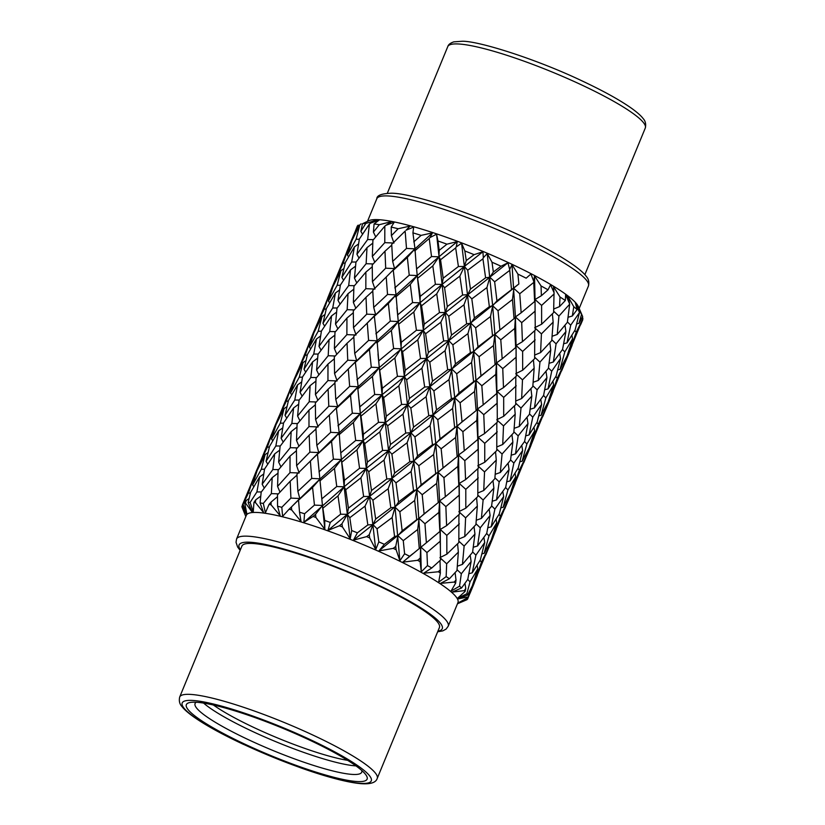<?xml version="1.0" encoding="UTF-8"?>
<svg xmlns="http://www.w3.org/2000/svg" width="825" height="825" viewBox="0 0 825 825"><rect width="100%" height="100%" fill="white"/><g stroke="black" fill="none" stroke-linecap="round" stroke-linejoin="round"><path stroke-width="1.24" d="M245.819 516.563L241.952 506.963A122.079 18.593 22.4 0 1 241.942 506.416L246.458 514.222L242.406 504.962A122.079 18.593 22.4 0 1 243.066 504.219L246.84 513.8L244.747 503.271A122.079 18.593 22.4 0 1 245.479 503.033L252.11 512.047L248.139 502.528A122.079 18.593 22.4 0 1 250.14 502.384L253.244 511.964L253.956 502.415A122.079 18.593 22.4 0 1 255.379 502.497L263.587 512.572L260.092 502.972A122.079 18.593 22.4 0 1 263.309 503.425L265.403 512.83L269.032 504.426A122.079 18.593 22.4 0 1 271.074 504.828L280.211 515.78L277.561 506.261A122.079 18.593 22.4 0 1 281.81 507.293L282.614 516.357L289.111 509.2A122.079 18.593 22.4 0 1 291.648 509.912L301.032 521.472L299.527 512.201A122.079 18.593 22.4 0 1 304.569 513.748L303.878 522.338L313.026 516.471A122.079 18.593 22.4 0 1 315.903 517.43L324.833 529.31L324.72 520.451A122.079 18.593 22.4 0 1 330.258 522.431L327.948 530.423L339.374 525.793A122.079 18.593 22.4 0 1 342.437 526.948L350.223 538.859L351.677 530.537A122.079 18.593 22.4 0 1 357.38 532.826L353.44 540.148L366.63 536.632A122.079 18.593 22.4 0 1 369.703 537.931L375.736 549.553L378.83 541.87A122.079 18.593 22.4 0 1 384.378 544.335L378.861 550.945L393.216 548.367A122.079 18.593 22.4 0 1 394.67 549.048A122.079 18.593 22.4 0 1 396.113 549.718L395.742 546.439L397.897 535.673L394.587 536.59L392.143 517.553L395.051 507.169L399.836 511.778L402.177 530.815L416.718 519.668L414.676 500.507L416.842 489.71L422.204 494.701L424.102 513.903L419.069 518.399L424.957 523.731L426.37 542.757L419.275 548.553L417.677 529.485L419.069 518.399L416.718 519.668M402.177 530.815L397.897 535.673L403.27 540.653L404.601 553.781A122.079 18.593 22.4 0 1 409.654 556.277L402.744 562.176L417.584 560.309A122.079 18.593 22.4 0 1 420.131 561.639L420.657 546.893L416.842 489.71L413.531 490.648L411.118 471.498L414.037 461.123L418.822 465.723L421.132 484.842L435.703 473.612L433.62 454.544L435.775 443.778L441.148 448.769L443.066 467.878L438.054 472.343L443.943 477.675L445.325 496.774L439.601 500.94L445.871 506.591L446.603 525.659L440.241 529.464L446.81 535.394L446.861 554.163L439.931 557.628L446.665 563.805L446.16 576.613A122.079 18.593 22.4 0 1 449.419 578.748L440.488 583.378L454.204 582.068A122.079 18.593 22.4 0 1 455.647 583.141L456.008 580.006L455.101 572.622M420.131 561.639L421.276 571.859L420.657 546.893L426.927 552.544L427.484 565.589A122.079 18.593 22.4 0 1 431.764 567.982L440.488 560.092L440.241 529.464L439.838 531.506L438.869 512.438L439.601 500.94L438.219 502.6L436.652 483.429L438.054 472.343L435.775 443.778L432.465 444.706L430.062 425.535L433.001 415.109L437.776 419.719L440.055 438.91L454.668 427.618L452.595 408.499L454.73 397.784L460.113 402.765L462.041 421.833L457.019 426.339L462.897 431.671L464.258 450.842L458.535 454.998L464.805 460.659L465.578 479.634L459.226 483.409L465.795 489.328L465.805 508.19L458.865 511.665L465.599 517.853L464.774 536.559L458.968 538.983M446.603 525.659L459.422 514.15L459.226 483.409L458.824 485.451L457.813 466.476L458.535 454.998L457.153 456.658L455.596 437.477L457.019 426.339L454.73 397.784L451.419 398.702L448.996 379.603L451.935 369.167L456.71 373.777L459.009 392.948L473.602 381.676L471.56 362.474L473.715 351.718L479.088 356.709L480.985 375.88L475.953 380.397L481.831 385.739L483.202 404.879L477.489 409.014L483.77 414.655L484.553 433.589L478.191 437.394L484.749 443.334L484.739 462.258L477.799 465.733L484.533 471.91L483.739 490.524L477.943 492.938M465.578 479.634L478.356 468.208L478.191 437.394L477.788 439.457L476.788 420.43L477.489 409.014L476.108 410.654L474.53 391.535L475.953 380.397L473.715 351.718L470.405 352.646L467.95 333.62L470.879 323.225L475.654 327.834L477.995 346.882L492.535 335.723L490.504 316.532L492.669 305.745L498.032 310.736L499.919 329.948L494.897 334.445L500.775 339.787L502.188 358.813L496.475 362.948L502.755 368.6L503.487 387.637L497.124 391.452L503.683 397.392L503.693 416.285L496.753 419.75L503.508 425.906L502.724 444.489L496.918 446.913M484.553 433.589L497.31 422.194L497.124 391.452L496.722 393.515L495.763 374.406L496.475 362.948L495.093 364.598L493.484 345.562L494.897 334.445L492.669 305.745L489.359 306.673L486.936 287.554L489.844 277.2L494.639 281.799L496.949 300.877L511.51 289.678L509.654 269.424L507.942 262.762L501.043 266.228A122.079 18.593 -157.6 0 0 492.02 262.216L487.224 253.553L483.337 257.74L482.903 251.738L474.117 254.667A122.079 18.593 -157.6 0 0 464.836 250.955L461.577 243.2L456.256 246.902L457.267 241.57L446.954 244.179A122.079 18.593 -157.6 0 0 437.951 240.972L436.58 234.197L429.99 237.538L432.527 232.846L421.121 235.373A122.079 18.593 -157.6 0 0 412.923 232.856L413.686 227.061L406.075 230.196L410.118 226.071L398.135 228.752A122.079 18.593 -157.6 0 0 391.215 227.071L394.216 222.224L385.883 225.307L391.349 221.647L379.314 224.709A122.079 18.593 -157.6 0 0 374.076 223.967L379.314 219.945L370.6 223.142L377.314 219.832L365.774 223.472A122.079 18.593 -157.6 0 0 362.515 223.719L369.322 220.512A114.448 17.438 22.4 0 1 510.015 263.371A114.448 17.438 22.4 0 1 578.428 306.704L582.584 316.387A122.079 18.593 -157.6 0 0 581.512 314.469L578.964 323.359L576.727 323.874M448.202 626.247L457.968 602.539A114.448 17.438 -157.6 0 0 389.317 556.194A114.448 17.438 -157.6 0 0 246.335 515.305L236.569 539.014A114.448 17.438 22.4 0 1 379.541 579.903A114.448 17.438 22.4 0 1 448.202 626.247L446.098 629.083L442.798 630.877L437.662 631.785M361.742 770.447A90.121 13.726 22.4 0 1 361.711 772.221A90.121 13.726 22.4 0 1 249.129 740.025A90.121 13.726 22.4 0 1 195.071 703.529A90.121 13.726 22.4 0 1 196.298 702.261M355.967 765.889A90.121 13.726 22.4 0 1 252.646 731.497A90.121 13.726 22.4 0 1 203.61 703.096M308.478 739.571A97.752 14.891 -157.6 0 0 191.153 702.322A97.752 14.891 -157.6 0 0 244.994 744.222A97.752 14.891 -157.6 0 0 335.765 777.758A97.752 14.891 -157.6 0 0 365.341 774.118A97.752 14.891 -157.6 0 0 308.478 739.571M347.665 760.351A86.512 13.179 22.4 0 1 255.172 728.114A86.512 13.179 22.4 0 1 213.407 705.014M439.416 627.516A106.827 16.273 -157.6 0 0 375.344 584.265A106.827 16.273 -157.6 0 0 241.9 546.109L179.695 697.012A106.827 16.273 -157.6 0 1 313.139 735.178A106.827 16.273 -157.6 0 1 377.221 778.418L439.416 627.516M354.43 233.485L358.277 225.122A122.079 18.593 -157.6 0 0 357.204 226.328L354.43 233.485L354.967 234.29M396.113 549.718L399.888 560.773L395.051 507.169L390.813 507.777L388.173 488.74L391.916 478.644L395.99 482.862L398.558 501.971L395.051 507.169L391.916 478.644L386.791 478.974L384.037 460.072L388.565 450.378L391.896 454.162L394.628 473.076L391.916 478.644L388.565 450.378L382.614 450.44L379.851 431.867L385.203 422.441L387.688 425.813L390.452 444.52L388.565 450.378L385.203 422.441L378.489 422.338L375.932 403.868L382.088 394.732L383.677 397.671L386.296 416.233L385.203 422.441L382.088 394.732L374.684 394.474L372.395 376.396L379.283 367.589L382.377 388.235L382.088 394.732L379.283 367.589L371.291 367.218L369.414 349.47L377.087 340.818L379.283 367.589L377.994 353.966M353.822 337.105L347.047 343.262L334.311 356.957L334.558 373.56L347.748 360.216L356.627 360.638L348.078 369.218L377.087 340.818L368.6 340.416L367.269 322.988L375.612 314.573L374.354 316.274L377.087 340.818L398.269 321.523L401.321 342.282L401.022 348.789L402.61 351.739L405.24 370.27L404.157 376.458L406.653 379.82L409.427 398.475L407.529 404.363L410.85 408.158L413.562 427.144L410.85 432.713L414.934 436.92L417.532 455.936L414.037 461.123L409.798 461.711L407.117 442.778L410.85 432.713L405.725 433.043L402.982 414.119L407.529 404.363L401.579 404.456L398.836 385.822L404.157 376.458L397.433 376.324L394.866 357.937L401.022 348.789L393.628 348.532L391.359 330.371L398.269 321.523L390.277 321.162L388.369 303.487L396.021 294.876L398.269 321.523L396.918 307.642M440.055 438.91L435.775 443.778L433.001 415.109L428.763 415.718L426.092 396.732L429.804 386.719L424.669 387.028L421.915 368.177L426.463 358.421L420.513 358.514L417.801 339.797L423.142 330.392L416.429 330.268L413.82 311.953L419.956 302.837L412.562 302.579L410.293 284.429L417.223 275.55L409.231 275.189L407.354 257.421L414.985 248.851L406.498 248.418L405.147 231.093L391.72 244.324L392.659 261.391L394.567 268.589L386.121 277.128L394.567 268.589L393.288 270.301L396.021 294.876L387.533 294.463L386.213 277.035L372.735 290.359L373.704 307.395L375.612 314.573L366.733 314.16L366.001 297.278L372.766 291.142M412.923 232.856L414.985 248.851L394.567 268.589L385.688 268.187L384.986 251.213L372.24 264.928L372.436 281.665L374.983 289.039L365.826 288.678L365.877 272.116L372.23 266.795M399.888 560.773L404.601 553.781M373.137 263.938L366.125 263.711L367.001 247.634L372.766 243.158M391.215 227.071L391.39 235.672L393.948 243.014L384.79 242.643L384.821 226.174L372.9 240.281L372.333 256.462L374.736 262.175M374.076 223.967L373.405 232.093L375.726 236.847M373.416 239.652L367.661 239.539L369.425 223.998L370.6 223.142M421.132 484.842L416.842 489.71L398.269 321.523L419.956 302.837L421.554 305.786L424.225 324.204L423.142 330.392L425.628 333.754L428.371 352.522L426.463 358.421L429.773 362.227L432.506 381.181L429.804 386.719L433.898 390.926L436.507 409.901L433.001 415.109L417.223 275.55L420.255 296.34L419.956 302.837L442.097 284.408L444.572 287.791L447.305 306.591L445.407 312.479L448.728 316.274L451.492 335.115L448.79 340.653L452.873 344.86L455.452 363.949L451.935 369.167L447.697 369.786L445.067 350.707L448.79 340.653L443.664 340.972L440.87 322.204L445.407 312.479L439.447 312.562L436.734 293.855L442.097 284.408L435.383 284.305L432.805 265.887L438.931 256.822L440.54 259.751L443.19 278.2L442.097 284.408L436.58 234.197M421.276 571.859L427.484 565.589M384.986 251.213L391.751 245.097M384.821 226.174L385.883 225.307M440.272 544.737L439.601 500.94L438.054 472.343L435.703 473.612M431.764 567.982L423.689 573.2L438.312 571.766A122.079 18.593 22.4 0 1 440.375 573.004L439.993 560.546M440.375 573.004L438.653 582.172L446.16 576.613M369.414 349.47L355.369 362.33L356.627 360.638L354.719 353.451L353.791 336.311L396.021 294.876L417.223 275.55L415.934 261.834L417.223 275.55L438.931 256.822L431.527 256.534L429.227 238.487L429.99 237.538M432.527 232.846L414.985 248.851L415.934 261.834M410.118 226.071L406.075 230.196M449.419 578.748L456.978 570.56L458.349 552.142L457.597 543.819M458.886 541.21L464.124 546.078L462.443 564.382L457.359 566.187M446.861 554.163L458.824 542.592L458.927 514.604M459.247 498.548L458.535 454.998L457.019 426.339L454.668 427.618M459.009 392.948L454.73 397.784L442.097 284.408L464.372 266.454L467.703 270.239L470.456 289.111L467.744 294.68L471.817 298.887L474.385 318.007L470.879 323.225L466.63 323.823L464.001 304.765L467.744 294.68L462.619 295.01L459.855 276.138L464.372 266.454L461.577 243.2M455.647 583.141L451.007 591.123L459.535 586.193A122.079 18.593 22.4 0 1 461.588 587.957L452.162 592.113L464.331 590.628A122.079 18.593 22.4 0 1 465.083 591.463L465.785 588.442L464.939 583.368M457.05 569.683L461.319 573.757L459.535 586.193M437.951 240.972L439.209 250.346L438.931 256.822L457.267 241.57M461.588 587.957L467.785 579.346L471.127 561.536L470.168 555.256M472.632 551.925L475.901 555.163L472.23 572.818L468.93 573.695M462.443 564.382L472.581 552.286L474.942 534.064L474.045 526.68M475.994 523.731L480.253 527.804L477.551 545.954L473.292 547.253M464.774 536.559L475.912 524.618L477.324 506.086L476.582 497.753M477.861 495.144L483.12 500.012L481.398 518.409L476.303 520.224M465.805 508.19L477.809 496.537L477.871 468.662M478.18 452.533L477.489 409.014L475.953 380.397L473.602 381.676M477.995 346.882L473.715 351.718L464.372 266.454L458.411 266.516L455.678 247.912L456.256 246.902M465.083 591.463L457.627 598.177L466.847 593.783A122.079 18.593 22.4 0 1 467.558 595.072L458.03 598.898L468.105 596.939A122.079 18.593 22.4 0 1 468.115 597.486L469.188 594.608L468.837 592.68M467.723 579.428L470.044 581.842L466.847 593.783M464.836 250.955L466.259 260.587L464.372 266.454L482.903 251.738M467.558 595.072L472.302 585.925L477.768 568.899L477.097 565.259M480.006 560.526L481.46 562.124L475.633 578.985L474.55 579.212M472.23 572.818L480.294 560.031L484.718 542.51L483.873 537.426M486.668 533.476L488.988 535.889L484.182 553.307L481.944 553.833M477.551 545.954L486.729 533.393L490.102 515.481L489.163 509.19M491.618 505.859L494.897 509.108L491.174 526.845L487.874 527.732M481.398 518.409L491.566 506.23L493.886 488.111L492.979 480.738M494.928 477.799L499.197 481.872L496.516 499.929L492.267 501.208M483.739 490.524L494.845 478.675L496.268 460.123L495.536 451.77M496.825 449.14L502.074 454.018L500.332 472.478L495.237 474.293M484.739 462.258L496.774 450.543L496.825 422.647M497.114 406.622L496.475 362.948L494.897 334.445L492.535 335.723M468.115 597.486L458.133 602.931L467.651 598.94A122.079 18.593 22.4 0 1 466.991 599.682L457.452 603.787M471.797 586.936L472.343 587.586L467.651 598.94M496.949 300.877L492.669 305.745L487.224 253.553M492.02 262.216L493.34 272.013L489.844 277.2L485.605 277.788L482.934 258.823L483.337 257.74M475.633 578.985L488.122 548.677L487.771 546.738M490.731 540.983L491.277 541.633L485.77 554.885M484.182 553.307L491.236 539.973L496.743 522.844L496.083 519.203M498.991 514.46L500.445 516.068L494.577 533.012L493.494 533.249M491.174 526.845L499.28 513.965L503.662 496.547L502.807 491.483M505.601 487.544L507.922 489.957L503.157 507.282L500.919 507.798M496.516 499.929L505.663 487.451L509.046 469.518L508.107 463.217M510.582 459.865L513.851 463.103L510.108 480.913L506.808 481.79M500.332 472.478L510.52 460.237L512.861 442.056L511.943 434.713M513.882 431.805L518.162 435.868L515.491 453.884L511.242 455.183M502.724 444.489L513.81 432.671L515.202 414.191L514.47 405.838M515.769 403.208L520.998 408.076L519.276 426.504L514.192 428.309M503.693 416.285L515.707 404.601L515.811 376.592M503.487 387.637L516.306 376.138L516.058 345.51L522.627 351.44L522.668 370.229L515.738 373.684L522.483 379.851L521.658 398.537L515.852 400.971M516.079 360.752L516.058 345.51L515.656 347.562L514.697 328.463L515.429 316.965L521.699 322.627L522.421 341.705L516.058 345.51L515.429 316.965L514.047 318.636L512.469 299.496L513.862 288.43L519.75 293.752L521.153 312.809L515.429 316.965L512.016 264.66L509.654 269.424M522.421 341.705L535.25 330.175L535.033 299.485L534.621 301.517L533.692 281.273L530.939 273.993L526.164 278.18A122.079 18.593 -157.6 0 0 517.925 274.117L518.873 283.944L511.51 289.678M517.925 274.117L512.016 264.66M494.577 533.012L507.066 502.714L506.705 500.785M509.664 495.041L510.211 495.701L504.725 508.881M503.157 507.282L510.17 494.031L515.687 476.881L515.037 473.241M517.945 468.466L519.399 470.064L513.511 487.08L512.428 487.307M510.108 480.913L518.244 467.971L522.648 450.502L521.771 445.448M524.556 441.54L526.886 443.953L522.132 461.237L519.894 461.763M515.491 453.884L524.618 441.447L527.979 423.586L527.041 417.285M529.516 413.923L532.785 417.161L529.052 434.95L525.752 435.817M519.276 426.504L529.454 414.294L531.836 396.041L530.918 388.668M532.868 385.739L537.137 389.812L534.435 407.932L530.186 409.231M521.658 398.537L532.795 386.605L534.157 368.208L533.414 359.875M534.703 357.256L539.942 362.123L538.261 380.449L533.177 382.243M522.668 370.229L534.641 358.648L534.755 330.629M535.064 314.634L535.033 299.485L541.613 305.405L541.633 324.225L534.693 327.7L541.427 333.877L540.592 352.595L534.786 355.028M541.633 324.225L553.616 312.603L554.039 292.607L550.553 284.79L548.027 289.833A122.079 18.593 -157.6 0 0 541.045 285.955L541.386 295.711L535.033 299.485L534.528 275.87L533.692 281.273M541.045 285.955L534.528 275.87M513.511 487.08L526.051 456.668L525.68 454.74M528.629 449.048L529.176 449.697L523.71 462.825M522.132 461.237L529.134 448.027L534.621 430.949L533.971 427.309M536.879 422.524L538.333 424.132L532.455 441.117L531.382 441.344M529.052 434.95L537.178 422.039L541.613 404.477L540.757 399.413M543.541 395.484L545.861 397.897L541.076 415.284L538.838 415.821M534.435 407.932L543.603 395.392L546.934 377.603L545.985 371.312M548.45 367.971L551.719 371.209L548.037 388.884L544.737 389.761M538.261 380.449L548.398 368.342L550.77 350.099L549.873 342.715M551.822 339.766L556.081 343.839L553.369 361.989L549.12 363.299M540.592 352.595L551.739 340.642L553.142 322.142L552.389 313.82M553.668 311.231L558.927 316.088L557.215 334.445L552.131 336.26M557.215 334.445L567.373 322.307L569.704 304.157L565.641 294.525L565.342 300.517A122.079 18.593 -157.6 0 0 560.031 297.041L559.546 306.601L553.75 309.014M560.031 297.041L553.451 286.533L554.039 292.607M532.455 441.117L545.016 410.644L544.655 408.715M547.614 402.982L548.161 403.631L542.664 416.852M541.076 415.284L548.12 401.971L553.575 384.966L552.915 381.325M555.823 376.571L557.277 378.18L551.44 395.051L550.357 395.278M548.037 388.884L556.112 376.076L560.546 358.535L559.701 353.461M562.495 349.511L564.816 351.924L560.01 369.353L557.772 369.878M553.369 361.989L562.557 349.418L565.919 331.547L564.97 325.256M567.425 321.946L570.704 325.174L567.002 342.88L563.702 343.757M567.002 342.88L575.087 330.041L579.48 312.593L575.324 302.62L577.118 309.612A122.079 18.593 -157.6 0 0 573.788 306.735L572.323 315.996L568.074 317.285M573.788 306.735L567.683 296.02L569.518 302.754M551.44 395.051L563.949 364.702L563.599 362.773M566.558 357.019L567.105 357.668L561.598 370.92M560.01 369.353L567.064 356.008L572.56 338.9L571.9 335.27M574.788 330.536L576.252 332.145L570.405 349.047L569.322 349.284M581.512 314.469L576.386 303.796L579.232 311.138M582.749 319.801L580.542 324.947M570.405 349.047L582.893 318.759L582.471 316.934M241.942 506.416L242.498 505.178M250.418 493.01L248.397 493.133L253.223 479.026L242.406 504.962M253.223 479.026L254.667 478.036M264.536 469.188L261.308 469.27L265.114 454.606L257.07 470.683L252.615 484.925L253.77 486.76M256.688 471.817L255.987 471.89L260.226 461.918M269.363 447.067L267.341 447.181L272.209 432.97L259.648 463.444L260.184 464.248M245.479 503.033L246.18 500.538L249.068 498.527M261.36 491.937L256.905 491.937L259.638 476.891L250.583 492.401L248.139 502.528M259.638 476.891L263.701 474.004M278.623 469.631L272.869 469.528L274.663 453.905L264.557 469.033L262.175 484.223L264.237 488.029M265.114 454.606L268.001 452.585M280.304 445.985L275.839 445.995L278.623 430.836L269.517 446.459L266.062 461.309L267.733 464.145M272.209 432.97L273.653 431.98M283.522 423.132L280.294 423.204L284.048 408.653L276.055 424.617L271.559 438.952L272.714 440.787M275.674 425.762L274.972 425.824L279.18 415.924M288.296 401.125L286.275 401.239L291.153 387.007L278.623 417.409L279.159 418.223M255.379 502.497L255.729 499.847L260.741 496.124M278.376 493.855L271.353 493.628L272.198 477.634L261.174 492.195L260.092 502.972M272.198 477.634L277.963 473.148M342.437 526.948L341.973 523.762L347.325 514.336L340.612 514.222L338.013 495.887L344.138 486.791L336.744 486.523L334.465 468.404L341.395 459.515L333.403 459.164L331.547 441.365L339.178 432.774L330.691 432.352L329.33 415.047L315.913 428.247L316.831 445.356L318.739 452.564L317.46 454.266L322.451 505.467L314.459 505.106L312.562 487.42L320.203 478.83L311.716 478.407L310.386 461.01L318.739 452.564L309.86 452.162L309.169 435.157L296.412 448.903L296.618 465.63L299.155 472.993L289.998 472.632L290.049 456.081L278.108 470.26L277.561 486.399L279.964 492.102M274.663 453.905L279.675 450.182M297.309 447.903L290.297 447.686L291.184 431.578L280.108 446.243L278.623 462.052L280.943 466.816M278.623 430.836L282.686 427.938M297.608 423.576L291.854 423.462L293.607 407.952L283.542 422.967L281.119 438.25L283.181 442.066M284.048 408.653L286.935 406.632M299.238 400.043L294.772 400.053L297.567 384.873L288.451 400.517L285.027 415.274L286.708 418.11M291.153 387.007L292.597 386.017M302.476 377.128L299.248 377.211L303.033 362.598L295.01 378.623L290.493 393.02L291.648 394.855M294.628 379.758L293.937 379.83L298.165 369.858M307.261 355.121L305.229 355.235L310.087 341.076L297.598 371.374L298.134 372.178M271.074 504.828L271.126 502.023L277.468 496.712M335.765 399.413L349.666 386.358L348.305 369.002L334.857 382.253L335.765 399.413L337.673 406.622L329.175 415.192L337.673 406.622L336.404 408.334L339.178 432.774L296.918 474.303L297.887 491.329L299.795 498.517L290.916 498.104L290.194 481.212L277.478 494.845L277.561 506.261M290.194 481.212L296.959 475.087M290.049 456.081L296.402 450.759M291.184 431.578L296.948 427.082M349.666 386.358L358.143 386.76L337.673 406.622L328.793 406.22L328.113 389.194L315.346 402.961L315.583 419.595L318.141 426.938L308.983 426.566L308.993 410.128L297.093 424.205L296.505 440.426L298.908 446.139M293.607 407.952L298.619 404.229M316.243 401.971L309.231 401.744L310.128 385.615L299.052 400.3L297.598 416.017L299.918 420.771M297.567 384.873L301.63 381.965M316.563 377.572L310.819 377.468L312.593 361.897L302.497 376.973L300.052 392.318L302.115 396.124M303.033 362.598L305.92 360.597M318.192 354.049L313.737 354.049L316.491 338.941L307.416 354.513L304.012 369.239L305.683 372.075M310.087 341.076L311.53 340.075M321.41 331.186L318.182 331.279L321.998 316.583L313.943 332.692L309.437 347.047L310.602 348.882M313.562 333.826L312.871 333.888L317.12 323.885M326.246 309.066L324.215 309.179L329.041 295.092L316.542 325.421L317.068 326.226M291.648 509.912L291.452 506.942L299.795 498.517L298.526 500.218L299.527 512.201M315.903 517.43L315.532 514.336L322.451 505.467L321.121 491.566M309.169 435.157L315.944 429.031M308.993 410.128L315.346 404.817M310.128 385.615L315.892 381.109M334.558 373.56L337.105 380.923L327.948 380.573L327.979 364.073L316.047 378.211L315.439 394.494L317.842 400.207M312.593 361.897L317.594 358.205M335.208 355.977L328.185 355.74L329.062 339.683L318.017 354.307L316.573 369.982L318.893 374.746M316.491 338.941L320.564 336.033M335.497 331.629L329.752 331.526L331.557 315.882L321.43 331.042L318.997 346.345L321.069 350.151M321.998 316.583L324.885 314.562M337.177 307.983L332.722 307.993L335.445 292.957L326.401 308.457L322.946 323.287L324.617 326.123M329.041 295.092L330.474 294.102M340.343 285.244L337.126 285.326L340.942 270.631L332.887 286.739L328.422 300.991L329.588 302.827M332.506 287.873L331.805 287.935L336.053 277.953M345.19 263.093L343.169 263.216L348.026 249.026L335.476 279.479L336.002 280.294M324.833 529.31L322.451 505.467L324.72 520.451M350.223 538.859L347.325 514.336L349.81 517.708L351.677 530.537M327.948 530.423L347.325 514.336L344.138 486.791L345.737 489.73L348.418 508.138L347.325 514.336L369.579 496.433L365.062 506.127L349.81 517.708M303.878 522.338L344.138 486.791L341.395 459.515L344.438 480.305L344.138 486.791L366.269 468.383L360.907 477.83L345.737 489.73M289.111 509.2L320.203 478.83L341.395 459.515L340.117 445.861L341.395 459.515L363.124 440.736L356.988 449.831L342.055 462.041M337.951 425.803L352.337 413.222L360.329 413.583L339.178 432.774L340.117 445.861M328.113 389.194L334.888 383.037M327.979 364.073L334.321 358.803M329.062 339.683L334.826 335.167M353.296 312.757L346.943 318.058L334.981 332.269L334.383 348.521L336.796 354.224M331.557 315.882L336.569 312.159M353.781 289.204L348.016 293.7L336.992 308.241L335.517 324.029L337.827 328.793M335.445 292.957L339.508 290.06M355.503 266.207L350.491 269.94L340.374 285.089L337.982 300.29L340.055 304.095M340.942 270.631L343.829 268.62M358.493 244.004L354.43 246.892L345.345 262.484L341.88 277.344L343.551 280.191M348.026 249.026L349.46 248.036M361.103 223.843L359.875 224.699L351.863 240.694L347.387 254.987L348.542 256.822M351.481 241.838L350.78 241.9L354.998 231.98M347.387 254.987L356.101 239.281L359.329 239.209M362.515 234.187L360.845 231.351L365.774 223.472M369.425 223.998L359.36 239.044L356.947 254.286L367.661 239.539M341.88 277.344L351.667 262.02L356.132 262.01M373.405 232.093L379.314 224.709M337.982 300.29L348.686 285.574L354.441 285.677M391.39 235.672L398.135 228.752M335.517 324.029L347.17 309.684L354.193 309.911M413.768 241.88L421.121 235.373M429.227 238.487L414.707 250.944M334.383 348.521L346.882 334.641L356.039 334.981L353.502 327.608L366.733 314.16M439.209 250.346L446.954 244.179M455.678 247.912L440.54 259.751M466.259 260.587L474.117 254.667M482.934 258.823L467.703 270.239M372.395 376.396L357.854 388.864L358.143 386.76L350.491 395.402L336.404 408.334M355.369 362.33L358.143 386.76L379.283 367.589L423.142 330.392L507.942 262.762M493.34 272.013L501.043 266.228M509.438 270.59L494.639 281.799M340.921 452.739L355.719 440.468L363.124 440.736L360.329 413.583L353.409 422.441L338.9 434.868M375.932 403.868L360.989 416.099L360.329 413.583L382.088 394.732L518.873 283.944M533.631 282.521L519.75 293.752M541.386 295.711L548.027 289.833M554.122 293.927L541.613 305.405M344.438 480.305L359.556 468.28L366.269 468.383L367.362 462.165L382.614 450.44M559.546 306.601L565.342 300.517M569.704 304.157L558.927 316.088M348.418 508.138L363.629 496.506L369.579 496.433L371.487 490.545L386.791 478.974M572.323 315.996L577.118 309.612M579.48 312.593L570.704 325.174M353.44 540.148L372.972 524.597L369.239 534.672L366.63 536.632M357.38 532.826L367.847 524.927L372.972 524.597L375.674 519.049L390.813 507.777M578.964 323.359L582.667 316.573A122.079 18.593 -157.6 0 0 582.584 316.387M582.893 318.759L576.252 332.145M375.736 549.553L363.124 440.736L363.402 434.27L378.489 422.338M392.143 517.553L377.056 528.815L372.972 524.597L457.153 456.658M377.056 528.815L378.83 541.87M369.703 537.931L369.239 534.672M388.173 488.74L372.91 500.218L369.579 496.433L476.108 410.654M372.91 500.218L375.674 519.049M367.847 524.927L365.062 506.127M384.037 460.072L368.744 471.756L366.269 468.383L454.73 397.784L495.093 364.598M368.744 471.756L371.487 490.545M363.629 496.506L360.907 477.83M379.851 431.867L364.733 443.675L363.124 440.736L514.047 318.636M364.733 443.675L367.362 462.165M359.556 468.28L356.988 449.831M360.989 416.099L363.402 434.27M355.719 440.468L353.409 422.441M357.854 388.864L360.329 413.583L359.855 406.808L374.684 394.474M359.061 400.022L359.855 406.808M352.337 413.222L350.491 395.402M347.748 360.216L347.047 343.262M366.001 297.278L353.296 310.901L353.502 327.608M346.882 334.641L346.943 318.058M355.781 308.158L353.368 302.466L365.826 288.678M365.877 272.116L353.925 286.316L353.368 302.466M347.17 309.684L348.016 293.7M356.761 282.851L354.451 278.087L366.125 263.711M367.001 247.634L355.936 262.278L354.451 278.087M348.686 285.574L350.491 269.94M359.009 258.091L356.947 254.286M351.667 262.02L354.43 246.892M362.515 223.719L360.845 231.351M356.101 239.281L359.875 224.699M346.572 252.337L350.78 241.9M335.476 279.479L343.169 263.216M328.422 300.991L337.126 285.326M322.946 323.287L332.722 307.993M318.997 346.345L329.752 331.526M316.573 369.982L328.185 355.74M315.439 394.494L327.948 380.573M315.583 419.595L328.793 406.22M331.547 441.365L317.46 454.266M316.831 445.356L330.691 432.352M334.465 468.404L319.914 480.923M318.986 471.828L333.403 459.164M338.013 495.887L323.122 507.994M321.977 498.713L336.744 486.523M341.973 523.762L339.374 525.793M330.258 522.431L340.612 514.222M327.587 298.382L331.805 287.935M316.542 325.421L324.215 309.179M309.437 347.047L318.182 331.279M304.012 369.239L313.737 354.049M300.052 392.318L310.819 377.468M297.598 416.017L309.231 401.744M296.505 440.426L308.983 426.566M296.618 465.63L309.86 452.162M312.562 487.42L298.526 500.218M297.887 491.329L311.716 478.407M315.532 514.336L313.026 516.471M304.569 513.748L314.459 505.106M308.622 344.396L312.871 333.888M297.598 371.374L305.229 355.235M290.493 393.02L299.248 377.211M285.027 415.274L294.772 400.053M281.119 438.25L291.854 423.462M278.623 462.052L290.297 447.686M277.561 486.399L289.998 472.632M281.81 507.293L290.916 498.104M289.688 390.338L293.937 379.83M278.623 417.409L286.275 401.239M271.559 438.952L280.294 423.204M266.062 461.309L275.839 445.995M262.175 484.223L272.869 469.528M271.126 502.023L269.032 504.426M263.309 503.425L271.353 493.628M270.744 436.281L274.972 425.824M259.648 463.444L267.341 447.181M252.615 484.925L261.308 469.27M255.729 499.847L253.956 502.415M250.14 502.384L256.905 491.937M251.78 482.305L255.987 471.89M246.18 500.538L244.747 503.271M243.066 504.219L248.397 493.133M572.117 345.293L567.105 357.668M572.56 338.9L564.816 351.924M563.949 364.702L557.277 378.18M553.132 391.349L548.161 403.631M565.919 331.547L556.081 343.839M560.546 358.535L551.719 371.209M553.575 384.966L545.861 397.897M545.016 410.644L538.333 424.132M534.167 437.363L529.176 449.697M553.142 322.142L541.427 333.877M550.77 350.099L539.942 362.123M546.934 377.603L537.137 389.812M541.613 404.477L532.785 417.161M534.621 430.949L526.886 443.953M526.051 456.668L519.399 470.064M515.233 483.306L510.211 495.701M521.153 312.809L534.621 301.517M534.971 311.252L521.699 322.627M535.188 339.869L522.627 351.44M534.157 368.208L522.483 379.851M531.836 396.041L520.998 408.076M527.979 423.586L518.162 435.868M522.648 450.502L513.851 463.103M515.687 476.881L507.922 489.957M507.066 502.714L500.445 516.068M496.299 529.248L491.277 541.633M512.469 299.496L498.032 310.736M499.919 329.948L507.653 323.792M514.697 328.463L500.775 339.787M502.188 358.813L515.656 347.562M515.986 357.318L502.755 368.6M516.244 385.822L503.683 397.392M515.202 414.191L503.508 425.906M512.861 442.056L502.074 454.018M509.046 469.518L499.197 481.872M503.662 496.547L494.897 509.108M496.743 522.844L488.988 535.889M488.122 548.677L481.46 562.124M477.324 575.273L472.343 587.586M470.456 289.111L485.605 277.788M486.936 287.554L471.817 298.887M474.385 318.007L489.359 306.673M490.504 316.532L475.654 327.834M493.484 345.562L479.088 356.709M480.985 375.88L488.771 369.693M495.763 374.406L481.831 385.739M483.202 404.879L496.722 393.515M497.042 403.291L483.77 414.655M497.279 431.836L484.749 443.334M496.268 460.123L484.533 471.91M493.886 488.111L483.12 500.012M490.102 515.481L480.253 527.804M484.718 542.51L475.901 555.163M477.768 568.899L470.044 581.842M469.188 594.608L468.105 596.939M443.19 278.2L458.411 266.516M459.855 276.138L444.572 287.791M447.305 306.591L462.619 295.01M464.001 304.765L448.728 316.274M451.492 335.115L466.63 323.823M467.95 333.62L452.873 344.86M455.452 363.949L470.405 352.646M471.56 362.474L456.71 373.777M474.53 391.535L460.113 402.765M462.041 421.833L470.023 415.511M476.788 420.43L462.897 431.671M464.258 450.842L477.788 439.457M478.108 449.233L464.805 460.659M478.294 477.892L465.795 489.328M477.324 506.086L465.599 517.853M474.942 534.064L464.124 546.078M471.127 561.536L461.319 573.757M465.785 588.442L464.331 590.628M416.749 268.775L431.527 256.534M432.805 265.887L417.883 278.066M420.255 296.34L435.383 284.305M436.734 293.855L421.554 305.786M424.225 324.204L439.447 312.562M440.87 322.204L425.628 333.754M428.371 352.522L443.664 340.972M445.067 350.707L429.773 362.227M432.506 381.181L447.697 369.786M448.996 379.603L433.898 390.926M436.507 409.901L451.419 398.702M452.595 408.499L437.776 419.719M455.596 437.477L441.148 448.769M443.066 467.878L450.955 461.649M457.813 466.476L443.943 477.675M459.164 495.196L445.871 506.591M445.325 496.774L458.824 485.451M459.36 523.844L446.81 535.394M458.349 552.142L446.665 563.805M456.008 580.006L454.204 582.068M392.659 261.391L406.498 248.418M407.354 257.421L393.288 270.301M394.804 287.873L409.231 275.189M410.293 284.429L395.732 296.979M397.784 314.779L412.562 302.579M413.82 311.953L398.939 324.039M401.321 342.282L416.429 330.268M417.801 339.797L402.61 351.739M405.24 370.27L420.513 358.514M421.915 368.177L406.653 379.82M409.427 398.475L424.669 387.028M426.092 396.732L410.85 408.158M413.562 427.144L428.763 415.718M430.062 425.535L414.934 436.92M417.532 455.936L432.465 444.706M433.62 454.544L418.822 465.723M436.652 483.429L422.204 494.701M438.869 512.438L424.957 523.731M378.861 550.945L438.219 502.6M424.102 513.903L431.846 507.746M440.179 541.241L426.927 552.544M426.37 542.757L439.838 531.506M440.426 569.776L438.312 571.766M372.333 256.462L384.79 242.643M372.436 281.665L385.688 268.187M373.704 307.395L387.533 294.463M388.369 303.487L374.354 316.274M375.87 333.805L390.277 321.162M391.359 330.371L376.778 342.932M378.799 360.845L393.628 348.532M394.866 357.937L379.964 370.095M382.377 388.235L397.433 376.324M398.836 385.822L383.677 397.671M386.296 416.233L401.579 404.456M402.982 414.119L387.688 425.813M390.452 444.52L405.725 433.043M407.117 442.778L391.896 454.162M394.628 473.076L409.798 461.711M411.118 471.498L395.99 482.862M398.558 501.971L413.531 490.648M414.676 500.507L399.836 511.778M417.677 529.485L403.27 540.653M402.744 562.176L419.275 548.553M419.935 558.37L417.584 560.309M409.654 556.277L412.902 553.688M354.719 353.451L368.6 340.416M356.936 379.758L371.291 367.218M395.742 546.439L393.216 548.367M384.378 544.335L394.587 536.59M581.223 84.758A106.827 16.273 -157.6 0 0 447.779 46.592C448.357 44.581 450.368 43.003 453.812 41.858L462.34 41.25C478.613 40.951 535.827 58.895 581.677 80.716C603.58 91.008 620.369 100.32 632.043 108.642C637.436 112.571 641.128 115.871 643.118 118.542C645.439 121.007 646.171 124.163 645.305 128.009A106.827 16.273 -157.6 0 0 581.223 84.758M519.781 239.662A114.448 17.438 -157.6 0 0 376.798 198.773C376.86 195.339 381.8 193.493 391.627 193.215C410.922 193.112 471.611 212.561 520.235 235.63C544.314 246.933 562.598 257.122 575.097 266.176C580.604 270.249 584.347 273.683 586.348 276.468C588.637 279.046 589.328 282.222 588.431 286.007A114.448 17.438 -157.6 0 0 519.781 239.662M309.932 739.468A102.248 15.572 22.4 0 1 365.444 783.368A102.248 15.572 22.4 0 1 243.54 744.336A102.248 15.572 22.4 0 1 188.028 700.435A102.248 15.572 22.4 0 1 309.932 739.468M437.931 631.146A109.869 16.737 -157.6 0 0 376.334 584.193A109.869 16.737 -157.6 0 0 275.622 546.831A109.869 16.737 -157.6 0 0 240.405 549.728M387.338 193.236L447.779 46.592M367.548 221.234L376.798 198.773M179.695 697.012C178.829 700.848 179.561 704.003 181.882 706.468C183.872 709.149 187.564 712.449 192.957 716.368C204.631 724.701 221.42 734.013 243.323 744.294L300.589 767.797C314.366 772.685 326.762 776.531 337.786 779.336C348.016 781.925 356.204 783.399 362.34 783.75C371.054 784.183 376.014 782.409 377.221 778.418M236.569 539.014L236.032 542.303L237.621 547.006L240.137 550.368M579.181 308.457L588.431 286.007M584.863 274.653L645.305 128.009M351.667 239.724L349.697 244.509M332.712 285.718L330.712 290.575M313.778 331.671L311.767 336.538M294.834 377.613L292.834 382.48M275.87 423.648L273.89 428.443M256.884 469.683L254.904 474.499M569.013 353.152L564.908 363.113M550.048 399.166L545.964 409.066M531.063 445.222L527 455.07M512.119 491.174L508.025 501.126M493.185 537.116L489.081 547.088M474.241 583.1L470.137 593.031"/></g></svg>
